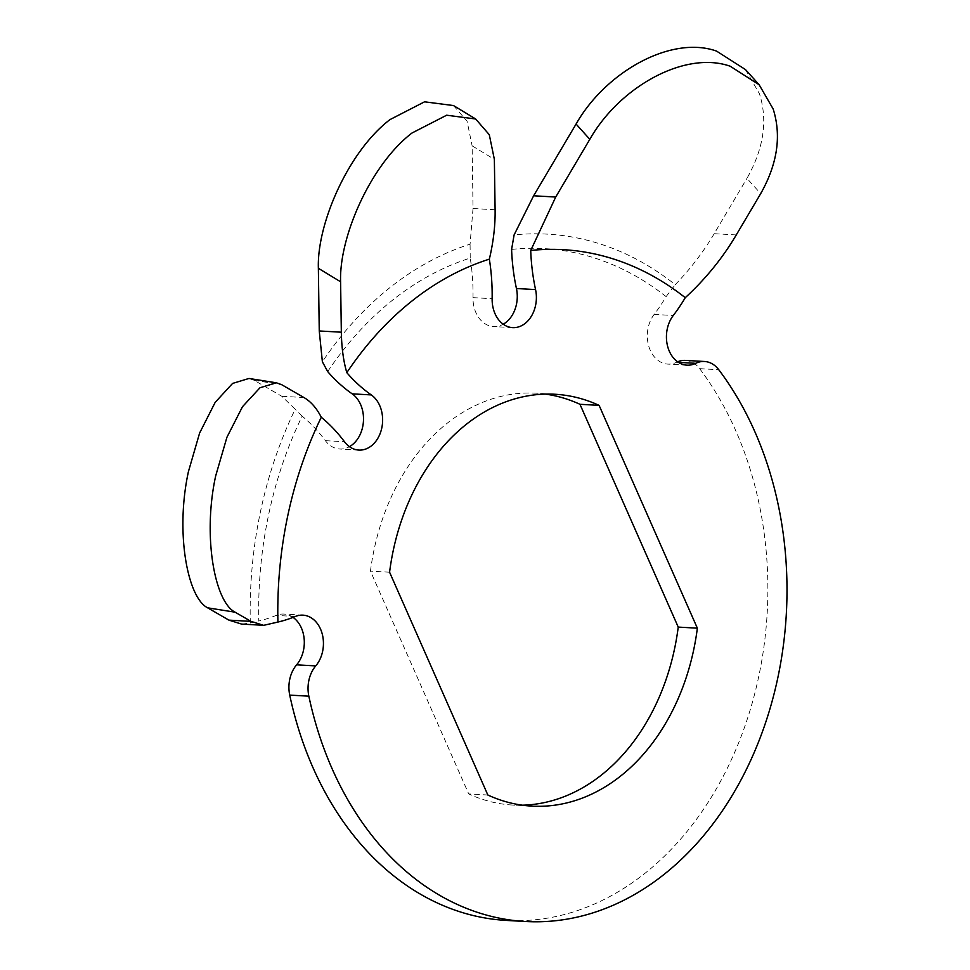 <?xml version="1.0" encoding="UTF-8"?>
<svg xmlns="http://www.w3.org/2000/svg" width="970" height="970" viewBox="0 0 970 970"><rect width="100%" height="100%" fill="white"/><g stroke="black" fill="none" stroke-linecap="round" stroke-linejoin="round"><path stroke-width="0.73" stroke-dasharray="4.85 3.64" d="M511.602 249.399A351.067 265.356 -86.8 0 1 666.111 296.614A175.534 132.684 -86.8 0 1 654.144 314.425A29.258 22.116 93.2 0 0 650.227 350.194A29.258 22.116 93.2 0 0 667.809 364.102A29.258 22.116 93.2 0 0 676.587 362.246A29.258 22.116 -86.8 0 1 677.593 361.798M327.69 371.583A351.067 265.356 -86.8 0 1 470.232 258.081A175.534 132.684 -86.8 0 1 472.996 297.632A29.258 22.116 93.2 0 0 475.918 312.655A29.258 22.116 93.2 0 0 493.5 326.55A29.258 22.116 93.2 0 0 503.224 324.21M745.469 69.573L759.462 93.775C767.925 120.365 763.754 148.555 746.948 178.371L760.698 193.636M685.366 360.404A29.258 22.116 -86.8 0 1 699.661 368.661A321.822 243.24 -86.8 0 1 735.769 430.753A321.822 243.24 -86.8 0 1 730.313 762.008A321.822 243.24 -86.8 0 1 506.304 920.421M736.266 234.934L714.187 233.697L746.948 178.371M495.1 209.75L473.02 208.514L472.135 145.852L494.361 159.347M248.987 378.458L254.225 380.337L281.846 396.293L295.207 409.231A365.702 276.414 93.2 0 0 250.321 623.043L241.542 624.086M293.061 617.381A29.258 22.116 93.2 0 0 283.822 614.071A29.258 22.116 93.2 0 0 276.171 615.404A175.534 132.684 -86.8 0 1 258.796 620.982A351.067 265.356 -86.8 0 1 302.155 416.178A175.534 132.684 -86.8 0 1 325.374 440.671A29.258 22.116 93.2 0 0 339.73 449.001A29.258 22.116 93.2 0 0 349.455 446.661M545.443 394.111A206.258 155.903 93.2 0 0 535.901 393.189A206.258 155.903 93.2 0 0 370.455 571.136L468.716 793.933A206.258 155.903 93.2 0 0 512.778 805.052A206.258 155.903 93.2 0 0 522.369 805.197M714.187 233.697C703.371 252.006 690.385 268.993 675.229 284.671A365.702 276.414 93.2 0 0 514.1 234.922M473.02 208.514L470.074 244.161A365.702 276.414 93.2 0 0 322.379 361.774M453.487 105.548L467.079 121.201L472.135 145.852M389.576 572.215L370.455 571.136M487.849 795.012L468.716 793.933M250.321 623.043L258.796 620.982M302.155 416.178L295.207 409.231M470.232 258.081L470.074 244.161M666.111 296.614L675.229 284.671M654.144 314.425L673.265 315.492M472.996 297.632L492.129 298.712M699.661 368.661L718.782 369.74M303.925 397.53L281.846 396.293M254.225 380.337L281.688 384.69M325.374 440.671L344.495 441.75M678.418 362.356L676.587 362.246M295.292 616.483L276.171 615.404M555.034 394.257L535.901 393.189M531.899 806.118L512.778 805.052M358.851 450.08L339.73 449.001M512.621 327.63L493.5 326.55M686.93 365.169L667.809 364.102M302.943 615.15L283.822 614.071M263.622 625.31L262.288 625.238"/><path stroke-width="1.45" d="M555.713 197.031L589.821 139.316L576.071 124.051L533.621 195.794L555.713 197.031L530.723 250.466A351.067 265.356 93.2 0 1 685.244 297.693A175.534 132.684 93.2 0 1 673.265 315.492A29.258 22.116 93.2 0 0 669.348 351.273A29.258 22.116 93.2 0 0 686.93 365.169A29.258 22.116 93.2 0 0 695.708 363.326L678.418 362.356M489.353 259.148C493.451 241.675 495.367 225.21 495.1 209.75L494.361 159.347L489.292 134.709L475.639 118.983L446.661 115.212L412.02 132.999C370.673 164.536 339.015 236.971 340.603 281.797L341.331 332.201C341.622 347.648 343.441 361.131 346.811 372.662A351.067 265.356 93.2 0 1 489.353 259.148A175.534 132.684 93.2 0 1 492.129 298.712A29.258 22.116 93.2 0 0 495.039 313.722A29.258 22.116 93.2 0 0 512.621 327.63A29.258 22.116 93.2 0 0 535.561 289.594L516.44 288.514A175.534 132.684 -86.8 0 1 511.602 249.399L514.1 234.922L533.621 195.794M685.244 297.693C705.626 278.936 722.638 258.02 736.266 234.934L760.698 193.636C777.467 163.894 781.614 135.679 773.151 108.967L759.134 84.729L730.18 66.227C685.087 50.331 619.66 86.754 589.821 139.316M695.708 363.326A29.258 22.116 93.2 0 1 704.487 361.483A29.258 22.116 93.2 0 1 718.782 369.74A321.822 243.24 -86.8 0 1 754.902 431.82A321.822 243.24 -86.8 0 1 749.434 763.075A321.822 243.24 -86.8 0 1 525.425 921.5A321.822 243.24 -86.8 0 1 332.031 768.555A321.822 243.24 -86.8 0 1 308.848 696.181L289.727 695.102A29.258 22.116 -86.8 0 1 296.614 664.826A29.258 22.116 93.2 0 0 293.061 617.381M525.425 921.5L506.304 920.421A321.822 243.24 -86.8 0 1 312.91 767.488A321.822 243.24 -86.8 0 1 289.727 695.102M207.641 607.826L228.908 620.133L251 621.37L235.104 612.191L207.641 607.826C187.44 597.714 175.194 532.409 188.422 471.626L199.614 433.044L215.158 402.392L232.582 383.429L248.987 378.458L276.426 382.81L259.972 387.757L242.5 406.697L226.919 437.288L215.667 475.955C202.475 536.471 214.746 602.018 235.104 612.191M346.811 372.662A175.534 132.684 93.2 0 0 371.304 394.923A29.258 22.116 93.2 0 1 381.695 428.4A29.258 22.116 93.2 0 1 358.851 450.08A29.258 22.116 93.2 0 1 344.495 441.75A175.534 132.684 93.2 0 0 321.276 417.258C316.572 408.055 310.788 401.483 303.925 397.53L281.688 384.69L276.426 382.81M349.455 446.661A29.258 22.116 93.2 0 0 363.459 420.859A29.258 22.116 93.2 0 0 352.183 393.844A175.534 132.684 -86.8 0 1 327.69 371.583L322.379 361.774L319.251 330.964L318.366 268.302C316.838 223.718 348.448 151.296 389.964 119.613L424.569 101.814L453.487 105.548L475.639 118.971M677.593 361.798A29.258 22.116 -86.8 0 1 685.366 360.404L704.487 361.483M503.224 324.21A29.258 22.116 93.2 0 0 516.44 288.514M522.369 805.197A206.258 155.903 93.2 0 0 678.236 627.093L579.963 404.296A206.258 155.903 93.2 0 0 545.443 394.111M530.723 250.466A175.534 132.684 93.2 0 0 535.561 289.594M321.276 417.258A351.067 265.356 93.2 0 0 277.917 622.049A175.534 132.684 93.2 0 0 295.292 616.483A29.258 22.116 93.2 0 1 302.943 615.15A29.258 22.116 93.2 0 1 322.331 634.331A29.258 22.116 93.2 0 1 315.735 665.905A29.258 22.116 93.2 0 0 308.848 696.181M599.096 405.375A206.258 155.903 93.2 0 0 555.034 394.257A206.258 155.903 93.2 0 0 389.576 572.215L487.849 795.012A206.258 155.903 93.2 0 0 531.899 806.118A206.258 155.903 93.2 0 0 697.357 628.172L599.096 405.375L579.963 404.296M576.071 124.051C605.789 71.756 671.24 35.126 716.527 51.083L745.469 69.573L759.134 84.729M262.288 625.238L241.542 624.074L228.908 620.133M251 621.37L263.622 625.347L277.917 622.049M697.357 628.172L678.236 627.093M319.251 330.964L341.331 332.201M340.603 281.797L318.366 268.302M371.304 394.923L352.183 393.844M296.614 664.826L315.735 665.905"/></g></svg>
